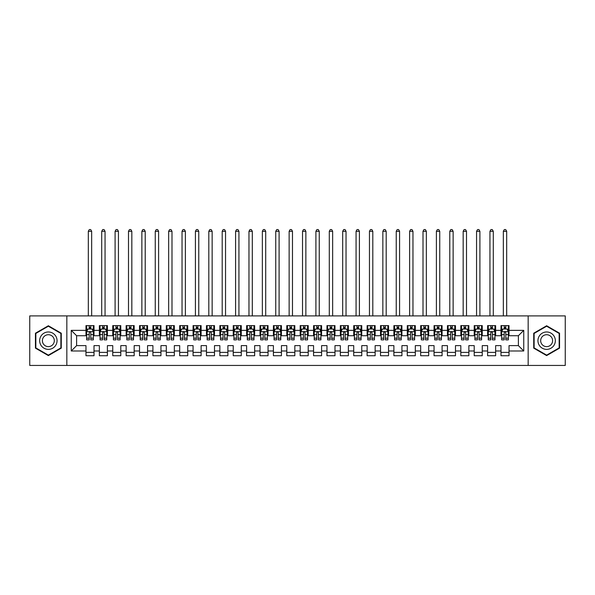 <?xml version="1.0" encoding="UTF-8"?>
<svg xmlns="http://www.w3.org/2000/svg" width="595" height="595" viewBox="0 0 595 595"><rect width="100%" height="100%" fill="white"/><g stroke="black" fill="none" stroke-linecap="round" stroke-linejoin="round"><path stroke-width="0.89" d="M528.167 365.442L565.25 365.442L565.25 315.908L528.167 315.908L528.167 365.442L66.833 365.442L66.833 315.908L29.75 315.908L29.75 365.442L66.833 365.442M528.167 315.908L66.833 315.908M71.251 350.983L71.251 330.366L85.977 330.366L85.977 335.721L76.606 335.721L76.606 345.628L71.251 350.983L85.977 350.983L85.977 355.736L94.01 355.736L94.01 350.983L99.365 350.983L99.365 355.736L107.398 355.736L107.398 350.983L112.752 350.983L112.752 355.736L120.785 355.736L120.785 350.983L126.14 350.983L126.14 355.736L134.173 355.736L134.173 350.983L139.528 350.983L139.528 355.736L147.56 355.736L147.56 350.983L152.915 350.983L152.915 355.736L160.948 355.736L160.948 350.983L166.303 350.983L166.303 355.736L174.335 355.736L174.335 350.983L179.69 350.983L179.69 355.736L187.722 355.736L187.722 350.983L193.078 350.983L193.078 355.736L201.11 355.736L201.11 350.983L206.465 350.983L206.465 355.736L214.498 355.736L214.498 350.983L219.853 350.983L219.853 355.736L227.885 355.736L227.885 350.983L233.24 350.983L233.24 355.736L241.272 355.736L241.272 350.983L246.628 350.983L246.628 355.736L254.66 355.736L254.66 350.983L260.015 350.983L260.015 355.736L268.048 355.736L268.048 350.983L273.403 350.983L273.403 355.736L281.435 355.736L281.435 350.983L286.79 350.983L286.79 355.736L294.822 355.736L294.822 350.983L300.178 350.983L300.178 355.736L308.21 355.736L308.21 350.983L313.565 350.983L313.565 355.736L321.597 355.736L321.597 350.983L326.953 350.983L326.953 355.736L334.985 355.736L334.985 350.983L340.34 350.983L340.34 355.736L348.373 355.736L348.373 350.983L353.728 350.983L353.728 355.736L361.76 355.736L361.76 350.983L367.115 350.983L367.115 355.736L375.147 355.736L375.147 350.983L380.503 350.983L380.503 355.736L388.535 355.736L388.535 350.983L393.89 350.983L393.89 355.736L401.923 355.736L401.923 350.983L407.278 350.983L407.278 355.736L415.31 355.736L415.31 350.983L420.665 350.983L420.665 355.736L428.697 355.736L428.697 350.983L434.053 350.983L434.053 355.736L442.085 355.736L442.085 350.983L447.44 350.983L447.44 355.736L455.473 355.736L455.473 350.983L460.828 350.983L460.828 355.736L468.86 355.736L468.86 350.983L474.215 350.983L474.215 355.736L482.248 355.736L482.248 350.983L487.603 350.983L487.603 355.736L495.635 355.736L495.635 350.983L500.99 350.983L500.99 355.736L509.022 355.736L509.022 345.628L518.394 345.628L518.394 335.721L509.022 335.721L509.022 330.366L523.749 330.366L523.749 350.983L509.022 350.983M509.022 330.366L509.022 325.614L500.99 325.614L500.99 330.366L495.635 330.366L495.635 325.614L487.603 325.614L487.603 330.366L482.248 330.366L482.248 325.614L474.215 325.614L474.215 330.366L468.86 330.366L468.86 325.614L460.828 325.614L460.828 330.366L455.473 330.366L455.473 325.614L447.44 325.614L447.44 330.366L442.085 330.366L442.085 325.614L434.053 325.614L434.053 330.366L428.697 330.366L428.697 325.614L420.665 325.614L420.665 330.366L415.31 330.366L415.31 325.614L407.278 325.614L407.278 330.366L401.923 330.366L401.923 325.614L393.89 325.614L393.89 330.366L388.535 330.366L388.535 325.614L380.503 325.614L380.503 330.366L375.147 330.366L375.147 325.614L367.115 325.614L367.115 330.366L361.76 330.366L361.76 325.614L353.728 325.614L353.728 330.366L348.373 330.366L348.373 325.614L340.34 325.614L340.34 330.366L334.985 330.366L334.985 325.614L326.953 325.614L326.953 330.366L321.597 330.366L321.597 325.614L313.565 325.614L313.565 330.366L308.21 330.366L308.21 325.614L300.178 325.614L300.178 330.366L294.822 330.366L294.822 325.614L286.79 325.614L286.79 330.366L281.435 330.366L281.435 325.614L273.403 325.614L273.403 330.366L268.048 330.366L268.048 325.614L260.015 325.614L260.015 330.366L254.66 330.366L254.66 325.614L246.628 325.614L246.628 330.366L241.272 330.366L241.272 325.614L233.24 325.614L233.24 330.366L227.885 330.366L227.885 325.614L219.853 325.614L219.853 330.366L214.498 330.366L214.498 325.614L206.465 325.614L206.465 330.366L201.11 330.366L201.11 325.614L193.078 325.614L193.078 330.366L187.722 330.366L187.722 325.614L179.69 325.614L179.69 330.366L174.335 330.366L174.335 325.614L166.303 325.614L166.303 330.366L160.948 330.366L160.948 325.614L152.915 325.614L152.915 330.366L147.56 330.366L147.56 325.614L139.528 325.614L139.528 330.366L134.173 330.366L134.173 325.614L126.14 325.614L126.14 330.366L120.785 330.366L120.785 325.614L112.752 325.614L112.752 330.366L107.398 330.366L107.398 325.614L99.365 325.614L99.365 330.366L94.01 330.366L94.01 325.614L85.977 325.614L85.977 330.366M495.635 350.983L495.635 345.628L500.99 345.628L500.99 350.983M523.749 330.366L518.394 335.721M482.248 350.983L482.248 345.628L487.603 345.628L487.603 350.983M500.99 330.366L500.99 335.721L495.635 335.721L495.635 330.366M468.86 350.983L468.86 345.628L474.215 345.628L474.215 350.983M487.603 330.366L487.603 335.721L482.248 335.721L482.248 330.366M455.473 350.983L455.473 345.628L460.828 345.628L460.828 350.983M474.215 330.366L474.215 335.721L468.86 335.721L468.86 330.366M442.085 350.983L442.085 345.628L447.44 345.628L447.44 350.983M460.828 330.366L460.828 335.721L455.473 335.721L455.473 330.366M428.697 350.983L428.697 345.628L434.053 345.628L434.053 350.983M447.44 330.366L447.44 335.721L442.085 335.721L442.085 330.366M415.31 350.983L415.31 345.628L420.665 345.628L420.665 350.983M434.053 330.366L434.053 335.721L428.697 335.721L428.697 330.366M401.923 350.983L401.923 345.628L407.278 345.628L407.278 350.983M420.665 330.366L420.665 335.721L415.31 335.721L415.31 330.366M388.535 350.983L388.535 345.628L393.89 345.628L393.89 350.983M407.278 330.366L407.278 335.721L401.923 335.721L401.923 330.366M375.147 350.983L375.147 345.628L380.503 345.628L380.503 350.983M393.89 330.366L393.89 335.721L388.535 335.721L388.535 330.366M361.76 350.983L361.76 345.628L367.115 345.628L367.115 350.983M380.503 330.366L380.503 335.721L375.147 335.721L375.147 330.366M348.373 350.983L348.373 345.628L353.728 345.628L353.728 350.983M367.115 330.366L367.115 335.721L361.76 335.721L361.76 330.366M334.985 350.983L334.985 345.628L340.34 345.628L340.34 350.983M353.728 330.366L353.728 335.721L348.373 335.721L348.373 330.366M321.597 350.983L321.597 345.628L326.953 345.628L326.953 350.983M340.34 330.366L340.34 335.721L334.985 335.721L334.985 330.366M308.21 350.983L308.21 345.628L313.565 345.628L313.565 350.983M326.953 330.366L326.953 335.721L321.597 335.721L321.597 330.366M294.822 350.983L294.822 345.628L300.178 345.628L300.178 350.983M313.565 330.366L313.565 335.721L308.21 335.721L308.21 330.366M281.435 350.983L281.435 345.628L286.79 345.628L286.79 350.983M300.178 330.366L300.178 335.721L294.822 335.721L294.822 330.366M268.048 350.983L268.048 345.628L273.403 345.628L273.403 350.983M286.79 330.366L286.79 335.721L281.435 335.721L281.435 330.366M254.66 350.983L254.66 345.628L260.015 345.628L260.015 350.983M273.403 330.366L273.403 335.721L268.048 335.721L268.048 330.366M241.272 350.983L241.272 345.628L246.628 345.628L246.628 350.983M260.015 330.366L260.015 335.721L254.66 335.721L254.66 330.366M227.885 350.983L227.885 345.628L233.24 345.628L233.24 350.983M246.628 330.366L246.628 335.721L241.272 335.721L241.272 330.366M214.498 350.983L214.498 345.628L219.853 345.628L219.853 350.983M233.24 330.366L233.24 335.721L227.885 335.721L227.885 330.366M201.11 350.983L201.11 345.628L206.465 345.628L206.465 350.983M219.853 330.366L219.853 335.721L214.498 335.721L214.498 330.366M187.722 350.983L187.722 345.628L193.078 345.628L193.078 350.983M206.465 330.366L206.465 335.721L201.11 335.721L201.11 330.366M174.335 350.983L174.335 345.628L179.69 345.628L179.69 350.983M193.078 330.366L193.078 335.721L187.722 335.721L187.722 330.366M160.948 350.983L160.948 345.628L166.303 345.628L166.303 350.983M179.69 330.366L179.69 335.721L174.335 335.721L174.335 330.366M147.56 350.983L147.56 345.628L152.915 345.628L152.915 350.983M166.303 330.366L166.303 335.721L160.948 335.721L160.948 330.366M134.173 350.983L134.173 345.628L139.528 345.628L139.528 350.983M152.915 330.366L152.915 335.721L147.56 335.721L147.56 330.366M120.785 350.983L120.785 345.628L126.14 345.628L126.14 350.983M139.528 330.366L139.528 335.721L134.173 335.721L134.173 330.366M107.398 350.983L107.398 345.628L112.752 345.628L112.752 350.983M126.14 330.366L126.14 335.721L120.785 335.721L120.785 330.366M94.01 350.983L94.01 345.628L99.365 345.628L99.365 350.983M112.752 330.366L112.752 335.721L107.398 335.721L107.398 330.366M76.606 345.628L85.977 345.628L85.977 350.983M99.365 330.366L99.365 335.721L94.01 335.721L94.01 330.366M500.99 328.961L501.659 328.961M508.353 328.961L509.022 328.961M487.603 328.961L488.272 328.961M494.966 328.961L495.635 328.961M474.215 328.961L474.884 328.961M481.578 328.961L482.248 328.961M460.828 328.961L461.497 328.961M468.191 328.961L468.86 328.961M447.44 328.961L448.109 328.961M454.803 328.961L455.473 328.961M434.053 328.961L434.722 328.961M441.416 328.961L442.085 328.961M420.665 328.961L421.334 328.961M428.028 328.961L428.697 328.961M407.278 328.961L407.947 328.961M414.641 328.961L415.31 328.961M393.89 328.961L394.559 328.961M401.253 328.961L401.923 328.961M380.503 328.961L381.172 328.961M387.866 328.961L388.535 328.961M367.115 328.961L367.784 328.961M374.478 328.961L375.147 328.961M353.728 328.961L354.397 328.961M361.091 328.961L361.76 328.961M340.34 328.961L341.009 328.961M347.703 328.961L348.373 328.961M326.953 328.961L327.622 328.961M334.316 328.961L334.985 328.961M313.565 328.961L314.234 328.961M320.928 328.961L321.597 328.961M300.178 328.961L300.847 328.961M307.541 328.961L308.21 328.961M286.79 328.961L287.459 328.961M294.153 328.961L294.822 328.961M273.403 328.961L274.072 328.961M280.766 328.961L281.435 328.961M260.015 328.961L260.684 328.961M267.378 328.961L268.048 328.961M246.628 328.961L247.297 328.961M253.991 328.961L254.66 328.961M233.24 328.961L233.909 328.961M240.603 328.961L241.272 328.961M219.853 328.961L220.522 328.961M227.216 328.961L227.885 328.961M206.465 328.961L207.134 328.961M213.828 328.961L214.498 328.961M193.078 328.961L193.747 328.961M200.441 328.961L201.11 328.961M179.69 328.961L180.359 328.961M187.053 328.961L187.722 328.961M166.303 328.961L166.972 328.961M173.666 328.961L174.335 328.961M152.915 328.961L153.584 328.961M160.278 328.961L160.948 328.961M139.528 328.961L140.197 328.961M146.891 328.961L147.56 328.961M126.14 328.961L126.809 328.961M133.503 328.961L134.173 328.961M112.752 328.961L113.422 328.961M120.116 328.961L120.785 328.961M99.365 328.961L100.034 328.961M106.728 328.961L107.398 328.961M85.977 328.961L86.647 328.961M93.341 328.961L94.01 328.961M85.977 352.389L94.01 352.389M99.365 352.389L107.398 352.389M112.752 352.389L120.785 352.389M126.14 352.389L134.173 352.389M139.528 352.389L147.56 352.389M152.915 352.389L160.948 352.389M166.303 352.389L174.335 352.389M179.69 352.389L187.722 352.389M193.078 352.389L201.11 352.389M206.465 352.389L214.498 352.389M219.853 352.389L227.885 352.389M233.24 352.389L241.272 352.389M246.628 352.389L254.66 352.389M260.015 352.389L268.048 352.389M273.403 352.389L281.435 352.389M286.79 352.389L294.822 352.389M300.178 352.389L308.21 352.389M313.565 352.389L321.597 352.389M326.953 352.389L334.985 352.389M340.34 352.389L348.373 352.389M353.728 352.389L361.76 352.389M367.115 352.389L375.147 352.389M380.503 352.389L388.535 352.389M393.89 352.389L401.923 352.389M407.278 352.389L415.31 352.389M420.665 352.389L428.697 352.389M434.053 352.389L442.085 352.389M447.44 352.389L455.473 352.389M460.828 352.389L468.86 352.389M474.215 352.389L482.248 352.389M487.603 352.389L495.635 352.389M500.99 352.389L509.022 352.389M71.251 330.366L76.606 335.721M518.394 345.628L523.749 350.983M61.278 333.215L48.359 325.755L35.44 333.215L35.44 348.135L48.359 355.594L61.278 348.135L61.278 333.215M533.722 333.215L533.722 348.135L546.641 355.594L559.56 348.135L559.56 333.215L546.641 325.755L533.722 333.215M90.797 327.354L89.191 327.354M93.341 338.191L90.797 338.191L90.797 339.871L93.341 339.871L93.341 331.705L92.002 329.028L87.986 329.028L86.647 331.705L86.647 339.871L89.191 339.871L89.191 338.191L86.647 338.191M86.647 331.705L86.647 325.614M93.341 331.705L93.341 325.614M89.191 329.028L89.191 325.614M90.797 325.614L90.797 329.028M90.797 338.191L90.797 332.709C90.261 331.675 89.726 331.675 89.191 332.709L89.191 338.191M90.797 328.961L89.191 328.961M91.667 315.908L91.667 231.299L88.32 231.299L88.32 315.908M88.32 231.299L89.324 229.558L90.663 229.558L91.667 231.299M104.185 327.354L102.578 327.354M106.728 338.191L104.185 338.191L104.185 339.871L106.728 339.871L106.728 331.705L105.389 329.028L101.373 329.028L100.034 331.705L100.034 339.871L102.578 339.871L102.578 338.191L100.034 338.191M100.034 331.705L100.034 325.614M106.728 331.705L106.728 325.614M102.578 329.028L102.578 325.614M104.185 325.614L104.185 329.028M104.185 338.191L104.185 332.709C103.649 331.675 103.113 331.675 102.578 332.709L102.578 338.191M104.185 328.961L102.578 328.961M105.055 315.908L105.055 231.299L101.708 231.299L101.708 315.908M101.708 231.299L102.712 229.558L104.051 229.558L105.055 231.299M117.572 327.354L115.965 327.354M120.116 338.191L117.572 338.191L117.572 339.871L120.116 339.871L120.116 331.705L118.777 329.028L114.761 329.028L113.422 331.705L113.422 339.871L115.965 339.871L115.965 338.191L113.422 338.191M113.422 331.705L113.422 325.614M120.116 331.705L120.116 325.614M115.965 329.028L115.965 325.614M117.572 325.614L117.572 329.028M117.572 338.191L117.572 332.709C117.037 331.675 116.501 331.675 115.965 332.709L115.965 338.191M117.572 328.961L115.965 328.961M118.442 315.908L118.442 231.299L115.095 231.299L115.095 315.908M115.095 231.299L116.099 229.558L117.438 229.558L118.442 231.299M55.893 336.324A8.702 8.702 0 0 0 44.008 333.141A8.702 8.702 0 0 0 40.824 345.026A8.702 8.702 0 0 0 52.71 348.209A8.702 8.702 0 0 0 55.893 336.324M53.52 337.7A5.957 5.957 0 0 0 45.384 335.513A5.957 5.957 0 0 0 43.197 343.65A5.957 5.957 0 0 0 51.334 345.836A5.957 5.957 0 0 0 53.52 337.7M48.359 355.126L35.841 347.904L35.841 333.445L48.359 326.224L60.876 333.445L60.876 347.904L48.359 355.126M554.176 336.324A8.702 8.702 0 0 0 542.29 333.141A8.702 8.702 0 0 0 539.107 345.026A8.702 8.702 0 0 0 550.992 348.209A8.702 8.702 0 0 0 554.176 336.324M551.803 337.7A5.957 5.957 0 0 0 543.666 335.513A5.957 5.957 0 0 0 541.48 343.65A5.957 5.957 0 0 0 549.616 345.836A5.957 5.957 0 0 0 551.803 337.7M546.641 355.126L534.124 347.904L534.124 333.445L546.641 326.224L559.159 333.445L559.159 347.904L546.641 355.126M130.96 327.354L129.353 327.354M133.503 338.191L130.96 338.191L130.96 339.871L133.503 339.871L133.503 331.705L132.164 329.028L128.148 329.028L126.809 331.705L126.809 339.871L129.353 339.871L129.353 338.191L126.809 338.191M126.809 331.705L126.809 325.614M133.503 331.705L133.503 325.614M129.353 329.028L129.353 325.614M130.96 325.614L130.96 329.028M130.96 338.191L130.96 332.709C130.424 331.675 129.888 331.675 129.353 332.709L129.353 338.191M130.96 328.961L129.353 328.961M131.83 315.908L131.83 231.299L128.483 231.299L128.483 315.908M128.483 231.299L129.487 229.558L130.826 229.558L131.83 231.299M144.347 327.354L142.74 327.354M146.891 338.191L144.347 338.191L144.347 339.871L146.891 339.871L146.891 331.705L145.552 329.028L141.536 329.028L140.197 331.705L140.197 339.871L142.74 339.871L142.74 338.191L140.197 338.191M140.197 331.705L140.197 325.614M146.891 331.705L146.891 325.614M142.74 329.028L142.74 325.614M144.347 325.614L144.347 329.028M144.347 338.191L144.347 332.709C143.812 331.675 143.276 331.675 142.74 332.709L142.74 338.191M144.347 328.961L142.74 328.961M145.217 315.908L145.217 231.299L141.87 231.299L141.87 315.908M141.87 231.299L142.874 229.558L144.213 229.558L145.217 231.299M157.735 327.354L156.128 327.354M160.278 338.191L157.735 338.191L157.735 339.871L160.278 339.871L160.278 331.705L158.939 329.028L154.923 329.028L153.584 331.705L153.584 339.871L156.128 339.871L156.128 338.191L153.584 338.191M153.584 331.705L153.584 325.614M160.278 331.705L160.278 325.614M156.128 329.028L156.128 325.614M157.735 325.614L157.735 329.028M157.735 338.191L157.735 332.709C157.199 331.675 156.663 331.675 156.128 332.709L156.128 338.191M157.735 328.961L156.128 328.961M158.605 315.908L158.605 231.299L155.258 231.299L155.258 315.908M155.258 231.299L156.262 229.558L157.601 229.558L158.605 231.299M171.122 327.354L169.516 327.354M173.666 338.191L171.122 338.191L171.122 339.871L173.666 339.871L173.666 331.705L172.327 329.028L168.311 329.028L166.972 331.705L166.972 339.871L169.516 339.871L169.516 338.191L166.972 338.191M166.972 331.705L166.972 325.614M173.666 331.705L173.666 325.614M169.516 329.028L169.516 325.614M171.122 325.614L171.122 329.028M171.122 338.191L171.122 332.709C170.587 331.675 170.051 331.675 169.516 332.709L169.516 338.191M171.122 328.961L169.516 328.961M171.992 315.908L171.992 231.299L168.645 231.299L168.645 315.908M168.645 231.299L169.649 229.558L170.988 229.558L171.992 231.299M184.51 327.354L182.903 327.354M187.053 338.191L184.51 338.191L184.51 339.871L187.053 339.871L187.053 331.705L185.714 329.028L181.698 329.028L180.359 331.705L180.359 339.871L182.903 339.871L182.903 338.191L180.359 338.191M180.359 331.705L180.359 325.614M187.053 331.705L187.053 325.614M182.903 329.028L182.903 325.614M184.51 325.614L184.51 329.028M184.51 338.191L184.51 332.709C183.974 331.675 183.439 331.675 182.903 332.709L182.903 338.191M184.51 328.961L182.903 328.961M185.38 315.908L185.38 231.299L182.033 231.299L182.033 315.908M182.033 231.299L183.037 229.558L184.376 229.558L185.38 231.299M197.897 327.354L196.291 327.354M200.441 338.191L197.897 338.191L197.897 339.871L200.441 339.871L200.441 331.705L199.102 329.028L195.086 329.028L193.747 331.705L193.747 339.871L196.291 339.871L196.291 338.191L193.747 338.191M193.747 331.705L193.747 325.614M200.441 331.705L200.441 325.614M196.291 329.028L196.291 325.614M197.897 325.614L197.897 329.028M197.897 338.191L197.897 332.709C197.362 331.675 196.826 331.675 196.291 332.709L196.291 338.191M197.897 328.961L196.291 328.961M198.767 315.908L198.767 231.299L195.42 231.299L195.42 315.908M195.42 231.299L196.424 229.558L197.763 229.558L198.767 231.299M211.285 327.354L209.678 327.354M213.828 338.191L211.285 338.191L211.285 339.871L213.828 339.871L213.828 331.705L212.489 329.028L208.473 329.028L207.134 331.705L207.134 339.871L209.678 339.871L209.678 338.191L207.134 338.191M207.134 331.705L207.134 325.614M213.828 331.705L213.828 325.614M209.678 329.028L209.678 325.614M211.285 325.614L211.285 329.028M211.285 338.191L211.285 332.709C210.749 331.675 210.213 331.675 209.678 332.709L209.678 338.191M211.285 328.961L209.678 328.961M212.155 315.908L212.155 231.299L208.808 231.299L208.808 315.908M208.808 231.299L209.812 229.558L211.151 229.558L212.155 231.299M224.672 327.354L223.066 327.354M227.216 338.191L224.672 338.191L224.672 339.871L227.216 339.871L227.216 331.705L225.877 329.028L221.861 329.028L220.522 331.705L220.522 339.871L223.066 339.871L223.066 338.191L220.522 338.191M220.522 331.705L220.522 325.614M227.216 331.705L227.216 325.614M223.066 329.028L223.066 325.614M224.672 325.614L224.672 329.028M224.672 338.191L224.672 332.709C224.137 331.675 223.601 331.675 223.066 332.709L223.066 338.191M224.672 328.961L223.066 328.961M225.542 315.908L225.542 231.299L222.195 231.299L222.195 315.908M222.195 231.299L223.199 229.558L224.538 229.558L225.542 231.299M238.059 327.354L236.453 327.354M240.603 338.191L238.059 338.191L238.059 339.871L240.603 339.871L240.603 331.705L239.264 329.028L235.248 329.028L233.909 331.705L233.909 339.871L236.453 339.871L236.453 338.191L233.909 338.191M233.909 331.705L233.909 325.614M240.603 331.705L240.603 325.614M236.453 329.028L236.453 325.614M238.059 325.614L238.059 329.028M238.059 338.191L238.059 332.709C237.524 331.675 236.988 331.675 236.453 332.709L236.453 338.191M238.059 328.961L236.453 328.961M238.93 315.908L238.93 231.299L235.583 231.299L235.583 315.908M235.583 231.299L236.587 229.558L237.926 229.558L238.93 231.299M251.447 327.354L249.841 327.354M253.991 338.191L251.447 338.191L251.447 339.871L253.991 339.871L253.991 331.705L252.652 329.028L248.636 329.028L247.297 331.705L247.297 339.871L249.841 339.871L249.841 338.191L247.297 338.191M247.297 331.705L247.297 325.614M253.991 331.705L253.991 325.614M249.841 329.028L249.841 325.614M251.447 325.614L251.447 329.028M251.447 338.191L251.447 332.709C250.912 331.675 250.376 331.675 249.841 332.709L249.841 338.191M251.447 328.961L249.841 328.961M252.317 315.908L252.317 231.299L248.97 231.299L248.97 315.908M248.97 231.299L249.974 229.558L251.313 229.558L252.317 231.299M264.834 327.354L263.228 327.354M267.378 338.191L264.834 338.191L264.834 339.871L267.378 339.871L267.378 331.705L266.039 329.028L262.023 329.028L260.684 331.705L260.684 339.871L263.228 339.871L263.228 338.191L260.684 338.191M260.684 331.705L260.684 325.614M267.378 331.705L267.378 325.614M263.228 329.028L263.228 325.614M264.834 325.614L264.834 329.028M264.834 338.191L264.834 332.709C264.299 331.675 263.764 331.675 263.228 332.709L263.228 338.191M264.834 328.961L263.228 328.961M265.705 315.908L265.705 231.299L262.358 231.299L262.358 315.908M262.358 231.299L263.362 229.558L264.701 229.558L265.705 231.299M278.222 327.354L276.615 327.354M280.766 338.191L278.222 338.191L278.222 339.871L280.766 339.871L280.766 331.705L279.427 329.028L275.411 329.028L274.072 331.705L274.072 339.871L276.615 339.871L276.615 338.191L274.072 338.191M274.072 331.705L274.072 325.614M280.766 331.705L280.766 325.614M276.615 329.028L276.615 325.614M278.222 325.614L278.222 329.028M278.222 338.191L278.222 332.709C277.687 331.675 277.151 331.675 276.615 332.709L276.615 338.191M278.222 328.961L276.615 328.961M279.092 315.908L279.092 231.299L275.745 231.299L275.745 315.908M275.745 231.299L276.749 229.558L278.088 229.558L279.092 231.299M291.609 327.354L290.003 327.354M294.153 338.191L291.609 338.191L291.609 339.871L294.153 339.871L294.153 331.705L292.814 329.028L288.798 329.028L287.459 331.705L287.459 339.871L290.003 339.871L290.003 338.191L287.459 338.191M287.459 331.705L287.459 325.614M294.153 331.705L294.153 325.614M290.003 329.028L290.003 325.614M291.609 325.614L291.609 329.028M291.609 338.191L291.609 332.709C291.074 331.675 290.538 331.675 290.003 332.709L290.003 338.191M291.609 328.961L290.003 328.961M292.48 315.908L292.48 231.299L289.133 231.299L289.133 315.908M289.133 231.299L290.137 229.558L291.476 229.558L292.48 231.299M304.997 327.354L303.391 327.354M307.541 338.191L304.997 338.191L304.997 339.871L307.541 339.871L307.541 331.705L306.202 329.028L302.186 329.028L300.847 331.705L300.847 339.871L303.391 339.871L303.391 338.191L300.847 338.191M300.847 331.705L300.847 325.614M307.541 331.705L307.541 325.614M303.391 329.028L303.391 325.614M304.997 325.614L304.997 329.028M304.997 338.191L304.997 332.709C304.462 331.675 303.926 331.675 303.391 332.709L303.391 338.191M304.997 328.961L303.391 328.961M305.867 315.908L305.867 231.299L302.52 231.299L302.52 315.908M302.52 231.299L303.524 229.558L304.863 229.558L305.867 231.299M318.385 327.354L316.778 327.354M320.928 338.191L318.385 338.191L318.385 339.871L320.928 339.871L320.928 331.705L319.589 329.028L315.573 329.028L314.234 331.705L314.234 339.871L316.778 339.871L316.778 338.191L314.234 338.191M314.234 331.705L314.234 325.614M320.928 331.705L320.928 325.614M316.778 329.028L316.778 325.614M318.385 325.614L318.385 329.028M318.385 338.191L318.385 332.709C317.849 331.675 317.313 331.675 316.778 332.709L316.778 338.191M318.385 328.961L316.778 328.961M319.255 315.908L319.255 231.299L315.908 231.299L315.908 315.908M315.908 231.299L316.912 229.558L318.251 229.558L319.255 231.299M331.772 327.354L330.166 327.354M334.316 338.191L331.772 338.191L331.772 339.871L334.316 339.871L334.316 331.705L332.977 329.028L328.961 329.028L327.622 331.705L327.622 339.871L330.166 339.871L330.166 338.191L327.622 338.191M327.622 331.705L327.622 325.614M334.316 331.705L334.316 325.614M330.166 329.028L330.166 325.614M331.772 325.614L331.772 329.028M331.772 338.191L331.772 332.709C331.237 331.675 330.701 331.675 330.166 332.709L330.166 338.191M331.772 328.961L330.166 328.961M332.642 315.908L332.642 231.299L329.295 231.299L329.295 315.908M329.295 231.299L330.299 229.558L331.638 229.558L332.642 231.299M345.159 327.354L343.553 327.354M347.703 338.191L345.159 338.191L345.159 339.871L347.703 339.871L347.703 331.705L346.364 329.028L342.348 329.028L341.009 331.705L341.009 339.871L343.553 339.871L343.553 338.191L341.009 338.191M341.009 331.705L341.009 325.614M347.703 331.705L347.703 325.614M343.553 329.028L343.553 325.614M345.159 325.614L345.159 329.028M345.159 338.191L345.159 332.709C344.624 331.675 344.089 331.675 343.553 332.709L343.553 338.191M345.159 328.961L343.553 328.961M346.03 315.908L346.03 231.299L342.683 231.299L342.683 315.908M342.683 231.299L343.687 229.558L345.026 229.558L346.03 231.299M358.547 327.354L356.941 327.354M361.091 338.191L358.547 338.191L358.547 339.871L361.091 339.871L361.091 331.705L359.752 329.028L355.736 329.028L354.397 331.705L354.397 339.871L356.941 339.871L356.941 338.191L354.397 338.191M354.397 331.705L354.397 325.614M361.091 331.705L361.091 325.614M356.941 329.028L356.941 325.614M358.547 325.614L358.547 329.028M358.547 338.191L358.547 332.709C358.012 331.675 357.476 331.675 356.941 332.709L356.941 338.191M358.547 328.961L356.941 328.961M359.417 315.908L359.417 231.299L356.07 231.299L356.07 315.908M356.07 231.299L357.074 229.558L358.413 229.558L359.417 231.299M371.935 327.354L370.328 327.354M374.478 338.191L371.935 338.191L371.935 339.871L374.478 339.871L374.478 331.705L373.139 329.028L369.123 329.028L367.784 331.705L367.784 339.871L370.328 339.871L370.328 338.191L367.784 338.191M367.784 331.705L367.784 325.614M374.478 331.705L374.478 325.614M370.328 329.028L370.328 325.614M371.935 325.614L371.935 329.028M371.935 338.191L371.935 332.709C371.399 331.675 370.863 331.675 370.328 332.709L370.328 338.191M371.935 328.961L370.328 328.961M372.805 315.908L372.805 231.299L369.458 231.299L369.458 315.908M369.458 231.299L370.462 229.558L371.801 229.558L372.805 231.299M385.322 327.354L383.715 327.354M387.866 338.191L385.322 338.191L385.322 339.871L387.866 339.871L387.866 331.705L386.527 329.028L382.511 329.028L381.172 331.705L381.172 339.871L383.715 339.871L383.715 338.191L381.172 338.191M381.172 331.705L381.172 325.614M387.866 331.705L387.866 325.614M383.715 329.028L383.715 325.614M385.322 325.614L385.322 329.028M385.322 338.191L385.322 332.709C384.787 331.675 384.251 331.675 383.715 332.709L383.715 338.191M385.322 328.961L383.715 328.961M386.192 315.908L386.192 231.299L382.845 231.299L382.845 315.908M382.845 231.299L383.849 229.558L385.188 229.558L386.192 231.299M398.71 327.354L397.103 327.354M401.253 338.191L398.71 338.191L398.71 339.871L401.253 339.871L401.253 331.705L399.914 329.028L395.898 329.028L394.559 331.705L394.559 339.871L397.103 339.871L397.103 338.191L394.559 338.191M394.559 331.705L394.559 325.614M401.253 331.705L401.253 325.614M397.103 329.028L397.103 325.614M398.71 325.614L398.71 329.028M398.71 338.191L398.71 332.709C398.174 331.675 397.639 331.675 397.103 332.709L397.103 338.191M398.71 328.961L397.103 328.961M399.58 315.908L399.58 231.299L396.233 231.299L396.233 315.908M396.233 231.299L397.237 229.558L398.576 229.558L399.58 231.299M412.097 327.354L410.49 327.354M414.641 338.191L412.097 338.191L412.097 339.871L414.641 339.871L414.641 331.705L413.302 329.028L409.286 329.028L407.947 331.705L407.947 339.871L410.49 339.871L410.49 338.191L407.947 338.191M407.947 331.705L407.947 325.614M414.641 331.705L414.641 325.614M410.49 329.028L410.49 325.614M412.097 325.614L412.097 329.028M412.097 338.191L412.097 332.709C411.562 331.675 411.026 331.675 410.49 332.709L410.49 338.191M412.097 328.961L410.49 328.961M412.967 315.908L412.967 231.299L409.62 231.299L409.62 315.908M409.62 231.299L410.624 229.558L411.963 229.558L412.967 231.299M425.485 327.354L423.878 327.354M428.028 338.191L425.485 338.191L425.485 339.871L428.028 339.871L428.028 331.705L426.689 329.028L422.673 329.028L421.334 331.705L421.334 339.871L423.878 339.871L423.878 338.191L421.334 338.191M421.334 331.705L421.334 325.614M428.028 331.705L428.028 325.614M423.878 329.028L423.878 325.614M425.485 325.614L425.485 329.028M425.485 338.191L425.485 332.709C424.949 331.675 424.413 331.675 423.878 332.709L423.878 338.191M425.485 328.961L423.878 328.961M426.355 315.908L426.355 231.299L423.008 231.299L423.008 315.908M423.008 231.299L424.012 229.558L425.351 229.558L426.355 231.299M438.872 327.354L437.265 327.354M441.416 338.191L438.872 338.191L438.872 339.871L441.416 339.871L441.416 331.705L440.077 329.028L436.061 329.028L434.722 331.705L434.722 339.871L437.265 339.871L437.265 338.191L434.722 338.191M434.722 331.705L434.722 325.614M441.416 331.705L441.416 325.614M437.265 329.028L437.265 325.614M438.872 325.614L438.872 329.028M438.872 338.191L438.872 332.709C438.337 331.675 437.801 331.675 437.265 332.709L437.265 338.191M438.872 328.961L437.265 328.961M439.742 315.908L439.742 231.299L436.395 231.299L436.395 315.908M436.395 231.299L437.399 229.558L438.738 229.558L439.742 231.299M452.26 327.354L450.653 327.354M454.803 338.191L452.26 338.191L452.26 339.871L454.803 339.871L454.803 331.705L453.464 329.028L449.448 329.028L448.109 331.705L448.109 339.871L450.653 339.871L450.653 338.191L448.109 338.191M448.109 331.705L448.109 325.614M454.803 331.705L454.803 325.614M450.653 329.028L450.653 325.614M452.26 325.614L452.26 329.028M452.26 338.191L452.26 332.709C451.724 331.675 451.188 331.675 450.653 332.709L450.653 338.191M452.26 328.961L450.653 328.961M453.13 315.908L453.13 231.299L449.783 231.299L449.783 315.908M449.783 231.299L450.787 229.558L452.126 229.558L453.13 231.299M465.647 327.354L464.041 327.354M468.191 338.191L465.647 338.191L465.647 339.871L468.191 339.871L468.191 331.705L466.852 329.028L462.836 329.028L461.497 331.705L461.497 339.871L464.041 339.871L464.041 338.191L461.497 338.191M461.497 331.705L461.497 325.614M468.191 331.705L468.191 325.614M464.041 329.028L464.041 325.614M465.647 325.614L465.647 329.028M465.647 338.191L465.647 332.709C465.112 331.675 464.576 331.675 464.041 332.709L464.041 338.191M465.647 328.961L464.041 328.961M466.517 315.908L466.517 231.299L463.17 231.299L463.17 315.908M463.17 231.299L464.174 229.558L465.513 229.558L466.517 231.299M479.035 327.354L477.428 327.354M481.578 338.191L479.035 338.191L479.035 339.871L481.578 339.871L481.578 331.705L480.239 329.028L476.223 329.028L474.884 331.705L474.884 339.871L477.428 339.871L477.428 338.191L474.884 338.191M474.884 331.705L474.884 325.614M481.578 331.705L481.578 325.614M477.428 329.028L477.428 325.614M479.035 325.614L479.035 329.028M479.035 338.191L479.035 332.709C478.499 331.675 477.964 331.675 477.428 332.709L477.428 338.191M479.035 328.961L477.428 328.961M479.905 315.908L479.905 231.299L476.558 231.299L476.558 315.908M476.558 231.299L477.562 229.558L478.901 229.558L479.905 231.299M492.422 327.354L490.815 327.354M494.966 338.191L492.422 338.191L492.422 339.871L494.966 339.871L494.966 331.705L493.627 329.028L489.611 329.028L488.272 331.705L488.272 339.871L490.815 339.871L490.815 338.191L488.272 338.191M488.272 331.705L488.272 325.614M494.966 331.705L494.966 325.614M490.815 329.028L490.815 325.614M492.422 325.614L492.422 329.028M492.422 338.191L492.422 332.709C491.887 331.675 491.351 331.675 490.815 332.709L490.815 338.191M492.422 328.961L490.815 328.961M493.292 315.908L493.292 231.299L489.945 231.299L489.945 315.908M489.945 231.299L490.949 229.558L492.288 229.558L493.292 231.299M505.81 327.354L504.203 327.354M508.353 338.191L505.81 338.191L505.81 339.871L508.353 339.871L508.353 331.705L507.014 329.028L502.998 329.028L501.659 331.705L501.659 339.871L504.203 339.871L504.203 338.191L501.659 338.191M501.659 331.705L501.659 325.614M508.353 331.705L508.353 325.614M504.203 329.028L504.203 325.614M505.81 325.614L505.81 329.028M505.81 338.191L505.81 332.709C505.274 331.675 504.738 331.675 504.203 332.709L504.203 338.191M505.81 328.961L504.203 328.961M506.68 315.908L506.68 231.299L503.333 231.299L503.333 315.908M503.333 231.299L504.337 229.558L505.676 229.558L506.68 231.299M93.303 331.638L86.677 331.638M86.647 329.191L87.904 329.191M92.084 329.191L93.341 329.191M89.191 334.606L86.647 334.606M93.341 334.606L90.797 334.606M90.797 328.209L89.191 328.209M106.691 331.638L100.064 331.638M100.034 329.191L101.291 329.191M105.471 329.191L106.728 329.191M102.578 334.606L100.034 334.606M106.728 334.606L104.185 334.606M104.185 328.209L102.578 328.209M120.078 331.638L113.452 331.638M113.422 329.191L114.679 329.191M118.859 329.191L120.116 329.191M115.965 334.606L113.422 334.606M120.116 334.606L117.572 334.606M117.572 328.209L115.965 328.209M133.466 331.638L126.839 331.638M126.809 329.191L128.066 329.191M132.246 329.191L133.503 329.191M129.353 334.606L126.809 334.606M133.503 334.606L130.96 334.606M130.96 328.209L129.353 328.209M146.853 331.638L140.227 331.638M140.197 329.191L141.454 329.191M145.634 329.191L146.891 329.191M142.74 334.606L140.197 334.606M146.891 334.606L144.347 334.606M144.347 328.209L142.74 328.209M160.241 331.638L153.614 331.638M153.584 329.191L154.841 329.191M159.021 329.191L160.278 329.191M156.128 334.606L153.584 334.606M160.278 334.606L157.735 334.606M157.735 328.209L156.128 328.209M173.628 331.638L167.002 331.638M166.972 329.191L168.229 329.191M172.409 329.191L173.666 329.191M169.516 334.606L166.972 334.606M173.666 334.606L171.122 334.606M171.122 328.209L169.516 328.209M187.016 331.638L180.389 331.638M180.359 329.191L181.616 329.191M185.796 329.191L187.053 329.191M182.903 334.606L180.359 334.606M187.053 334.606L184.51 334.606M184.51 328.209L182.903 328.209M200.403 331.638L193.777 331.638M193.747 329.191L195.004 329.191M199.184 329.191L200.441 329.191M196.291 334.606L193.747 334.606M200.441 334.606L197.897 334.606M197.897 328.209L196.291 328.209M213.791 331.638L207.164 331.638M207.134 329.191L208.391 329.191M212.571 329.191L213.828 329.191M209.678 334.606L207.134 334.606M213.828 334.606L211.285 334.606M211.285 328.209L209.678 328.209M227.178 331.638L220.552 331.638M220.522 329.191L221.779 329.191M225.959 329.191L227.216 329.191M223.066 334.606L220.522 334.606M227.216 334.606L224.672 334.606M224.672 328.209L223.066 328.209M240.566 331.638L233.939 331.638M233.909 329.191L235.166 329.191M239.346 329.191L240.603 329.191M236.453 334.606L233.909 334.606M240.603 334.606L238.059 334.606M238.059 328.209L236.453 328.209M253.953 331.638L247.327 331.638M247.297 329.191L248.554 329.191M252.734 329.191L253.991 329.191M249.841 334.606L247.297 334.606M253.991 334.606L251.447 334.606M251.447 328.209L249.841 328.209M267.341 331.638L260.714 331.638M260.684 329.191L261.941 329.191M266.121 329.191L267.378 329.191M263.228 334.606L260.684 334.606M267.378 334.606L264.834 334.606M264.834 328.209L263.228 328.209M280.728 331.638L274.102 331.638M274.072 329.191L275.329 329.191M279.509 329.191L280.766 329.191M276.615 334.606L274.072 334.606M280.766 334.606L278.222 334.606M278.222 328.209L276.615 328.209M294.116 331.638L287.489 331.638M287.459 329.191L288.716 329.191M292.896 329.191L294.153 329.191M290.003 334.606L287.459 334.606M294.153 334.606L291.609 334.606M291.609 328.209L290.003 328.209M307.503 331.638L300.877 331.638M300.847 329.191L302.104 329.191M306.284 329.191L307.541 329.191M303.391 334.606L300.847 334.606M307.541 334.606L304.997 334.606M304.997 328.209L303.391 328.209M320.891 331.638L314.264 331.638M314.234 329.191L315.491 329.191M319.671 329.191L320.928 329.191M316.778 334.606L314.234 334.606M320.928 334.606L318.385 334.606M318.385 328.209L316.778 328.209M334.278 331.638L327.652 331.638M327.622 329.191L328.879 329.191M333.059 329.191L334.316 329.191M330.166 334.606L327.622 334.606M334.316 334.606L331.772 334.606M331.772 328.209L330.166 328.209M347.666 331.638L341.039 331.638M341.009 329.191L342.266 329.191M346.446 329.191L347.703 329.191M343.553 334.606L341.009 334.606M347.703 334.606L345.159 334.606M345.159 328.209L343.553 328.209M361.053 331.638L354.427 331.638M354.397 329.191L355.654 329.191M359.834 329.191L361.091 329.191M356.941 334.606L354.397 334.606M361.091 334.606L358.547 334.606M358.547 328.209L356.941 328.209M374.441 331.638L367.814 331.638M367.784 329.191L369.041 329.191M373.221 329.191L374.478 329.191M370.328 334.606L367.784 334.606M374.478 334.606L371.935 334.606M371.935 328.209L370.328 328.209M387.828 331.638L381.202 331.638M381.172 329.191L382.429 329.191M386.609 329.191L387.866 329.191M383.715 334.606L381.172 334.606M387.866 334.606L385.322 334.606M385.322 328.209L383.715 328.209M401.216 331.638L394.589 331.638M394.559 329.191L395.816 329.191M399.996 329.191L401.253 329.191M397.103 334.606L394.559 334.606M401.253 334.606L398.71 334.606M398.71 328.209L397.103 328.209M414.603 331.638L407.977 331.638M407.947 329.191L409.204 329.191M413.384 329.191L414.641 329.191M410.49 334.606L407.947 334.606M414.641 334.606L412.097 334.606M412.097 328.209L410.49 328.209M427.991 331.638L421.364 331.638M421.334 329.191L422.591 329.191M426.771 329.191L428.028 329.191M423.878 334.606L421.334 334.606M428.028 334.606L425.485 334.606M425.485 328.209L423.878 328.209M441.378 331.638L434.752 331.638M434.722 329.191L435.979 329.191M440.159 329.191L441.416 329.191M437.265 334.606L434.722 334.606M441.416 334.606L438.872 334.606M438.872 328.209L437.265 328.209M454.766 331.638L448.139 331.638M448.109 329.191L449.366 329.191M453.546 329.191L454.803 329.191M450.653 334.606L448.109 334.606M454.803 334.606L452.26 334.606M452.26 328.209L450.653 328.209M468.153 331.638L461.527 331.638M461.497 329.191L462.754 329.191M466.934 329.191L468.191 329.191M464.041 334.606L461.497 334.606M468.191 334.606L465.647 334.606M465.647 328.209L464.041 328.209M481.541 331.638L474.914 331.638M474.884 329.191L476.141 329.191M480.321 329.191L481.578 329.191M477.428 334.606L474.884 334.606M481.578 334.606L479.035 334.606M479.035 328.209L477.428 328.209M494.928 331.638L488.302 331.638M488.272 329.191L489.529 329.191M493.709 329.191L494.966 329.191M490.815 334.606L488.272 334.606M494.966 334.606L492.422 334.606M492.422 328.209L490.815 328.209M508.316 331.638L501.689 331.638M501.659 329.191L502.916 329.191M507.096 329.191L508.353 329.191M504.203 334.606L501.659 334.606M508.353 334.606L505.81 334.606M505.81 328.209L504.203 328.209"/></g></svg>
